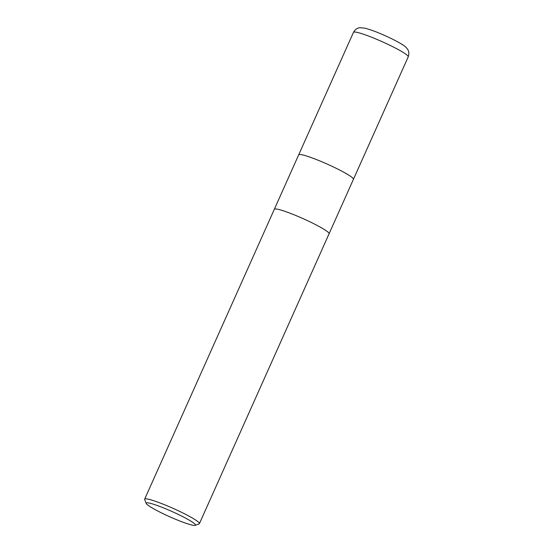 <?xml version="1.0" encoding="UTF-8"?>
<svg xmlns="http://www.w3.org/2000/svg" width="553" height="553" viewBox="0 0 553 553"><rect width="100%" height="100%" fill="white"/><g stroke="black" fill="none" stroke-linecap="round" stroke-linejoin="round"><path stroke-width="0.83" d="M329.083 233.753A29.986 3.187 24.1 0 0 315.5 224.58A29.986 3.187 24.1 0 0 274.336 209.262A29.986 3.187 24.1 0 1 315.5 224.58A29.986 3.187 24.1 0 1 329.083 233.753L199.412 523.636A29.986 3.187 24.1 0 1 199.115 523.878L195.188 525.35A26.986 2.869 24.1 0 1 158.407 511.345A26.986 2.869 24.1 0 1 146.199 503.437A26.986 2.869 24.1 0 1 157.895 505.739A26.986 2.869 24.1 0 1 183.237 516.882A26.986 2.869 24.1 0 1 195.188 525.35M298.696 154.812L353.478 32.344A29.986 3.187 24.1 0 1 394.642 47.662A29.986 3.187 24.1 0 1 408.225 56.828L353.436 179.303A29.986 3.187 24.1 0 0 339.853 170.144A29.986 3.187 24.1 0 0 298.689 154.826A29.986 3.187 24.1 0 1 339.853 170.144A29.986 3.187 24.1 0 1 353.436 179.317L329.09 233.739M146.199 503.437L144.679 499.525A29.986 3.187 24.1 0 1 144.665 499.145A29.986 3.187 24.1 0 1 185.829 514.463A29.986 3.187 24.1 0 1 199.412 523.636M408.225 56.828L408.225 56.828C409.891 51.968 407.596 49.21 407.388 48.968L406.579 47.952C405.301 46.5 403.137 44.717 394.628 40.231C383.029 34.383 373.116 30.36 364.897 28.155L359.885 27.719C359.568 27.733 355.987 27.864 353.478 32.344M298.689 154.826L274.343 209.248M274.336 209.262L144.665 499.145"/></g></svg>
